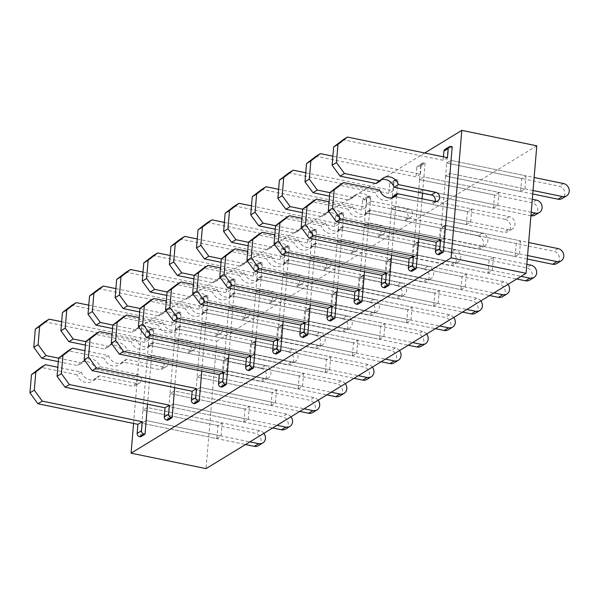 <?xml version="1.0" encoding="UTF-8"?>
<svg xmlns="http://www.w3.org/2000/svg" width="599" height="599" viewBox="0 0 599 599"><rect width="100%" height="100%" fill="white"/><g stroke="black" fill="none" stroke-linecap="round" stroke-linejoin="round"><path stroke-width="0.45" stroke-dasharray="3 2.25" d="M133.57 423.456L141.776 325.699L216.763 341.145L206.056 468.628M424.758 152.985L141.776 325.699M527.577 255.548L444.503 238.439L440.16 241.083L515.147 256.529L519.483 253.879L444.503 238.439L440.16 241.083L441.253 228.077L445.596 225.426L441.253 228.077L516.241 243.516L520.576 240.873L445.596 225.426L528.67 242.535M493.486 208.04L497.829 205.39L422.842 189.95L418.499 192.593L422.842 189.95L423.935 176.937L419.592 179.588L418.499 192.593L493.486 208.04L494.579 195.034L498.915 192.384L423.935 176.937L419.592 179.588L494.579 195.034M466.366 224.595L470.702 221.944L395.722 206.498L391.379 209.148L395.722 206.498L396.815 193.492L392.472 196.143L391.379 209.148L466.366 224.595L467.46 211.582L471.795 208.939L396.815 193.492L392.472 196.143L467.46 211.582M439.247 241.142L443.582 238.499L368.595 223.053L364.259 225.703L368.595 223.053L369.688 210.047L365.353 212.697L364.259 225.703L439.247 241.142L440.332 228.137L444.675 225.486L369.688 210.047L365.353 212.697L440.332 228.137M412.119 257.697L416.462 255.054L341.475 239.607L337.14 242.258L341.475 239.607L342.568 226.602L338.233 229.245L337.14 242.258L412.119 257.697L413.213 244.692L417.555 242.041L342.568 226.602L338.233 229.245L413.213 244.692M385 274.252L389.343 271.602L314.355 256.162L310.012 258.805L314.355 256.162L315.448 243.149L311.106 245.8L310.012 258.805L385 274.252L386.093 261.246L390.436 258.596L315.448 243.149L311.106 245.8L386.093 261.246M357.88 290.807L362.223 288.156L287.235 272.717L282.893 275.36L287.235 272.717L288.329 259.704L283.986 262.355L282.893 275.36L357.88 290.807L358.973 277.801L363.308 275.151L288.329 259.704L283.986 262.355L358.973 277.801M330.76 307.362L335.096 304.711L260.116 289.265L255.773 291.915L260.116 289.265L261.209 276.259L256.866 278.909L255.773 291.915L330.76 307.362L331.853 294.349L336.189 291.706L261.209 276.259L256.866 278.909L331.853 294.349M303.641 323.909L307.976 321.266L232.989 305.819L228.653 308.47L232.989 305.819L234.082 292.814L229.746 295.464L228.653 308.47L303.641 323.909L304.726 310.903L309.069 308.253L234.082 292.814L229.746 295.464L304.726 310.903M276.513 340.464L280.856 337.821L205.869 322.374L201.534 325.025L205.869 322.374L206.962 309.369L202.627 312.012L201.534 325.025L276.513 340.464L277.607 327.458L281.949 324.808L206.962 309.369L202.627 312.012L277.607 327.458M249.394 357.019L253.736 354.368L178.749 338.929L174.406 341.572L178.749 338.929L179.842 325.916L175.5 328.566L174.406 341.572L249.394 357.019L250.487 344.013L254.83 341.363L179.842 325.916L175.5 328.566L250.487 344.013M222.274 373.574L226.609 370.923L151.629 355.484L147.287 358.127L151.629 355.484L152.723 342.471L148.38 345.121L147.287 358.127L222.274 373.574L223.367 360.561L227.702 357.917L152.723 342.471L148.38 345.121L223.367 360.561M263.874 433.339A6.836 6.05 -121.4 0 0 259.734 430.681L147.257 407.515L142.921 410.165L141.828 423.171L216.816 438.618L217.901 425.604L222.244 422.954L147.257 407.515L142.921 410.165L217.901 425.604M216.816 438.618L221.151 435.967L146.163 420.52L141.828 423.171L245.538 444.533M291.002 416.784A6.836 6.05 -121.4 0 0 286.854 414.126L174.376 390.96L170.041 393.61L168.948 406.616L243.935 422.063L245.028 409.05L249.364 406.407L174.376 390.96L170.041 393.61L245.028 409.05M243.935 422.063L248.271 419.412L173.291 403.966L168.948 406.616L272.657 427.978M318.121 400.229A6.836 6.05 -121.4 0 0 313.981 397.571L201.504 374.405L197.161 377.056L196.068 390.061L271.055 405.508L272.148 392.502L276.483 389.852L201.504 374.405L197.161 377.056L272.148 392.502M271.055 405.508L275.39 402.857L200.41 387.418L196.068 390.061L299.777 411.423M345.241 383.674A6.836 6.05 -121.4 0 0 341.101 381.016L228.623 357.858L224.281 360.501L223.187 373.514L298.175 388.953L299.268 375.947L303.611 373.297L228.623 357.858L224.281 360.501L299.268 375.947M298.175 388.953L302.517 386.303L227.53 370.863L223.187 373.514L326.904 394.868M372.361 367.127A6.836 6.05 -121.4 0 0 368.22 364.469L255.743 341.303L251.408 343.946L250.315 356.959L325.294 372.398L326.388 359.393L330.73 356.742L255.743 341.303L251.408 343.946L326.388 359.393M325.294 372.398L329.637 369.755L254.65 354.308L250.315 356.959L354.024 378.321M399.481 350.572A6.836 6.05 -121.4 0 0 395.34 347.914L282.863 324.748L278.528 327.398L277.434 340.404L352.422 355.851L353.507 342.838L357.85 340.195L282.863 324.748L278.528 327.398L353.507 342.838M352.422 355.851L356.757 353.2L281.77 337.754L277.434 340.404L381.144 361.766M426.608 334.017A6.836 6.05 -121.4 0 0 422.467 331.359L309.983 308.193L305.647 310.844L304.554 323.849L379.541 339.296L380.635 326.283L384.97 323.64L309.983 308.193L305.647 310.844L380.635 326.283M379.541 339.296L383.877 336.645L308.897 321.199L304.554 323.849L408.263 345.211M453.728 317.463A6.836 6.05 -121.4 0 0 449.587 314.804L337.11 291.638L332.767 294.289L331.674 307.294L406.661 322.741L407.754 309.735L412.09 307.085L337.11 291.638L332.767 294.289L407.754 309.735M406.661 322.741L410.996 320.091L336.017 304.651L331.674 307.294L435.383 328.656M480.847 300.908A6.836 6.05 -121.4 0 0 476.707 298.25L364.229 275.091L359.887 277.734L358.794 290.747L433.781 306.186L434.874 293.181L439.217 290.53L364.229 275.091L359.887 277.734L434.874 293.181M433.781 306.186L438.124 303.536L363.136 288.097L358.794 290.747L462.51 312.101M507.967 284.36A6.836 6.05 -121.4 0 0 503.826 281.702L391.349 258.536L387.014 261.179L385.921 274.192L460.901 289.631L461.994 276.626L466.336 273.975L391.349 258.536L387.014 261.179L461.994 276.626M460.901 289.631L465.243 286.988L390.256 271.542L385.921 274.192L489.63 295.554M526.843 264.301L418.469 241.981L414.134 244.632L413.04 257.637L488.028 273.084L489.113 260.071L493.456 257.428L418.469 241.981L414.134 244.632L489.113 260.071M488.028 273.084L492.363 270.434L417.376 254.987L413.04 257.637L516.75 278.999M533.043 190.504L449.961 173.396L445.626 176.046L520.606 191.485L524.949 188.835L449.961 173.396L445.626 176.046L446.712 163.033L451.054 160.382L446.712 163.033L521.699 178.48L526.042 175.829L451.054 160.382L534.136 177.499M536.794 145.819L216.763 341.145M519.483 253.879L520.576 240.873M515.147 256.529L516.241 243.516M524.949 188.835L526.042 175.829M520.606 191.485L521.699 178.48M492.363 270.434L493.456 257.428M497.829 205.39L498.915 192.384M465.243 286.988L466.336 273.975M470.702 221.944L471.795 208.939M438.124 303.536L439.217 290.53M443.582 238.499L444.675 225.486M410.996 320.091L412.09 307.085M416.462 255.054L417.555 242.041M383.877 336.645L384.97 323.64M389.343 271.602L390.436 258.596M356.757 353.2L357.85 340.195M362.223 288.156L363.308 275.151M329.637 369.755L330.73 356.742M335.096 304.711L336.189 291.706M302.517 386.303L303.611 373.297M307.976 321.266L309.069 308.253M275.39 402.857L276.483 389.852M280.856 337.821L281.949 324.808M248.271 419.412L249.364 406.407M253.736 354.368L254.83 341.363M221.151 435.967L222.244 422.954M226.609 370.923L227.702 357.917M532.751 193.986L445.626 176.046L441.253 228.077L553.731 251.243A6.836 6.05 -121.4 0 1 559.249 256.754A6.836 6.05 -121.4 0 1 556.748 263.575M439.015 254.74L440.16 241.083L527.285 259.03M379.661 190.018L375.326 192.661L339.326 185.248M392.367 197.64A10.932 9.681 -121.4 0 1 390.398 199.295A10.932 9.681 -121.4 0 1 375.326 192.661M435.106 201.429A4.785 4.238 -121.4 0 1 433.429 203.57A4.785 4.238 -121.4 0 1 430.554 204.042L393.303 196.367M376.09 183.556A10.932 9.681 -121.4 0 1 379.002 180.628A10.932 9.681 -121.4 0 1 381.368 179.633M447.468 157.664L443.133 160.307L343.152 139.717M443.425 156.826L443.133 160.307M444.967 149.383A2.733 2.418 -121.4 0 1 446.614 149.121L447.865 149.376L446.712 163.033L559.189 186.199A6.836 6.05 -121.4 0 1 564.707 191.71A6.836 6.05 -121.4 0 1 562.206 198.539M452.2 146.725L447.865 149.376M531.216 212.271L422.842 189.95L422.572 193.133M422.1 198.756L418.753 238.657M530.924 215.752L418.499 192.593L414.134 244.632L526.611 267.798A6.836 6.05 -121.4 0 1 532.129 273.309A6.836 6.05 -121.4 0 1 529.621 280.13M411.895 271.295L413.04 257.637L417.376 254.987L521.093 276.349M329.809 192.623L353.305 197.46A10.932 9.681 -121.4 0 1 356.218 194.533A10.932 9.681 -121.4 0 1 371.29 201.167L408.54 208.834A4.785 4.238 -121.4 0 1 412.404 212.697A4.785 4.238 -121.4 0 1 410.652 217.474A4.785 4.238 -121.4 0 1 407.777 217.946L370.526 210.271A10.932 9.681 -121.4 0 1 367.614 213.199A10.932 9.681 -121.4 0 1 352.541 206.565L329.046 201.728M352.541 206.565L348.206 209.216L312.206 201.803M370.526 210.271L366.184 212.922A10.932 9.681 -121.4 0 1 363.271 215.85A10.932 9.681 -121.4 0 1 348.206 209.216M371.29 201.167L366.947 203.817L404.198 211.484A4.785 4.238 -121.4 0 1 408.061 215.348A4.785 4.238 -121.4 0 1 406.309 220.125A4.785 4.238 -121.4 0 1 403.434 220.589L366.184 212.922M353.305 197.46L348.97 200.111A10.932 9.681 -121.4 0 1 351.883 197.183A10.932 9.681 -121.4 0 1 366.947 203.817M329.517 196.105L348.97 200.111M421.112 165.107L416.769 167.757A2.733 2.418 -121.4 0 1 419.495 165.668L420.738 165.93L425.08 163.28L423.83 163.025A2.733 2.418 -121.4 0 0 421.112 165.107L420.348 174.212L332.864 156.197M420.348 174.212L416.006 176.862L316.025 156.272M416.769 167.757L416.006 176.862M425.08 163.28L423.935 176.937L532.309 199.257M420.738 165.93L419.592 179.588L532.069 202.754A6.836 6.05 -121.4 0 1 537.588 208.265A6.836 6.05 -121.4 0 1 535.087 215.093M305.745 172.752L393.229 190.767L393.992 181.662A2.733 2.418 -121.4 0 1 396.71 179.573L397.961 179.835L396.815 193.492L509.292 216.658A6.836 6.05 -121.4 0 1 514.811 222.169A6.836 6.05 -121.4 0 1 512.302 228.998A6.836 6.05 -121.4 0 1 508.199 229.664L395.722 206.498L391.626 255.211M509.292 216.658L504.95 219.309A6.836 6.05 -121.4 0 1 510.468 224.82A6.836 6.05 -121.4 0 1 507.967 231.641A6.836 6.05 -121.4 0 1 503.856 232.315L391.379 209.148L387.014 261.179L499.491 284.345A6.836 6.05 -121.4 0 1 505.009 289.864A6.836 6.05 -121.4 0 1 502.501 296.685M384.768 287.849L385.921 274.192L390.256 271.542L493.965 292.904M302.69 209.178L326.185 214.015A10.932 9.681 -121.4 0 1 329.098 211.088A10.932 9.681 -121.4 0 1 344.17 217.722L381.421 225.389A4.785 4.238 -121.4 0 1 385.284 229.252A4.785 4.238 -121.4 0 1 383.532 234.029A4.785 4.238 -121.4 0 1 380.657 234.494L343.407 226.826A10.932 9.681 -121.4 0 1 340.494 229.754A10.932 9.681 -121.4 0 1 325.422 223.12L301.918 218.283M325.422 223.12L321.079 225.771L285.087 218.358M343.407 226.826L339.064 229.477A10.932 9.681 -121.4 0 1 336.151 232.405A10.932 9.681 -121.4 0 1 321.079 225.771M344.17 217.722L339.828 220.365L377.078 228.039A4.785 4.238 -121.4 0 1 380.942 231.895A4.785 4.238 -121.4 0 1 379.189 236.672A4.785 4.238 -121.4 0 1 376.314 237.144L339.064 229.477M326.185 214.015L321.85 216.666A10.932 9.681 -121.4 0 1 324.755 213.738A10.932 9.681 -121.4 0 1 339.828 220.365M302.39 212.66L321.85 216.666M393.229 190.767L388.886 193.417L288.905 172.826M393.992 181.662L389.649 184.312L388.886 193.417M389.649 184.312A2.733 2.418 -121.4 0 1 392.367 182.223L393.618 182.485L392.472 196.143L504.95 219.309M397.961 179.835L393.618 182.485M278.625 189.306L366.101 207.321L366.873 198.217A2.733 2.418 -121.4 0 1 369.59 196.128L370.841 196.39L369.688 210.047L482.165 233.213A6.836 6.05 -121.4 0 1 487.683 238.724A6.836 6.05 -121.4 0 1 485.183 245.545A6.836 6.05 -121.4 0 1 481.072 246.219L368.595 223.053L364.506 271.766M482.165 233.213L477.83 235.856A6.836 6.05 -121.4 0 1 483.348 241.375A6.836 6.05 -121.4 0 1 480.84 248.196A6.836 6.05 -121.4 0 1 476.737 248.87L364.259 225.703L359.887 277.734L472.364 300.9A6.836 6.05 -121.4 0 1 477.882 306.411A6.836 6.05 -121.4 0 1 475.381 313.24M357.648 304.404L358.794 290.747L363.136 288.097L466.846 309.458M275.562 225.726L299.066 230.57A10.932 9.681 -121.4 0 1 301.978 227.642A10.932 9.681 -121.4 0 1 317.051 234.269L354.301 241.944A4.785 4.238 -121.4 0 1 358.165 245.8A4.785 4.238 -121.4 0 1 356.405 250.584A4.785 4.238 -121.4 0 1 353.53 251.048L316.279 243.381A10.932 9.681 -121.4 0 1 313.374 246.309A10.932 9.681 -121.4 0 1 298.302 239.675L274.799 234.83M298.302 239.675L293.959 242.325L257.959 234.905M316.279 243.381L311.944 246.024A10.932 9.681 -121.4 0 1 309.032 248.952A10.932 9.681 -121.4 0 1 293.959 242.325M317.051 234.269L312.708 236.919L349.958 244.594A4.785 4.238 -121.4 0 1 353.822 248.45A4.785 4.238 -121.4 0 1 352.07 253.227A4.785 4.238 -121.4 0 1 349.195 253.699L311.944 246.024M299.066 230.57L294.723 233.221A10.932 9.681 -121.4 0 1 297.636 230.286A10.932 9.681 -121.4 0 1 312.708 236.919M275.27 229.207L294.723 233.221M366.101 207.321L361.766 209.972L261.785 189.381M366.873 198.217L362.53 200.867L361.766 209.972M362.53 200.867A2.733 2.418 -121.4 0 1 365.248 198.778L366.498 199.033L365.353 212.697L477.83 235.856M370.841 196.39L366.498 199.033M251.505 205.861L338.982 223.876L339.745 214.771A2.733 2.418 -121.4 0 1 342.471 212.682L343.714 212.937L342.568 226.602L455.045 249.761A6.836 6.05 -121.4 0 1 460.564 255.279A6.836 6.05 -121.4 0 1 458.063 262.1A6.836 6.05 -121.4 0 1 453.952 262.774L341.475 239.607L337.387 288.321M455.045 249.761L450.71 252.411A6.836 6.05 -121.4 0 1 456.228 257.929A6.836 6.05 -121.4 0 1 453.72 264.751A6.836 6.05 -121.4 0 1 449.617 265.424L337.14 242.258L332.767 294.289L445.244 317.455A6.836 6.05 -121.4 0 1 450.762 322.966A6.836 6.05 -121.4 0 1 448.262 329.794M330.528 320.959L331.674 307.294L336.017 304.651L439.726 326.006M248.443 242.281L271.946 247.125A10.932 9.681 -121.4 0 1 274.859 244.197A10.932 9.681 -121.4 0 1 289.923 250.824L327.174 258.498A4.785 4.238 -121.4 0 1 331.037 262.355A4.785 4.238 -121.4 0 1 329.285 267.132A4.785 4.238 -121.4 0 1 326.41 267.603L289.16 259.929A10.932 9.681 -121.4 0 1 286.247 262.856A10.932 9.681 -121.4 0 1 271.182 256.23L247.679 251.385M271.182 256.23L266.84 258.873L230.84 251.46M289.16 259.929L284.825 262.579A10.932 9.681 -121.4 0 1 281.912 265.507A10.932 9.681 -121.4 0 1 266.84 258.873M289.923 250.824L285.588 253.474L322.839 261.149A4.785 4.238 -121.4 0 1 326.702 265.005A4.785 4.238 -121.4 0 1 324.95 269.782A4.785 4.238 -121.4 0 1 322.075 270.254L284.825 262.579M271.946 247.125L267.603 249.768A10.932 9.681 -121.4 0 1 270.516 246.84A10.932 9.681 -121.4 0 1 285.588 253.474M248.151 245.762L267.603 249.768M338.982 223.876L334.646 226.527L234.666 205.936M339.745 214.771L335.41 217.415L334.646 226.527M335.41 217.415A2.733 2.418 -121.4 0 1 338.128 215.333L339.378 215.588L338.233 229.245L450.71 252.411M343.714 212.937L339.378 215.588M224.378 222.409L311.862 240.431L312.626 231.326A2.733 2.418 -121.4 0 1 315.344 229.237L316.594 229.492L315.448 243.149L427.926 266.315A6.836 6.05 -121.4 0 1 433.444 271.834A6.836 6.05 -121.4 0 1 430.936 278.655A6.836 6.05 -121.4 0 1 426.832 279.329L314.355 256.162L310.267 304.876M427.926 266.315L423.583 268.966A6.836 6.05 -121.4 0 1 429.101 274.477A6.836 6.05 -121.4 0 1 426.6 281.305A6.836 6.05 -121.4 0 1 422.497 281.972L310.012 258.805L305.647 310.844L418.124 334.01A6.836 6.05 -121.4 0 1 423.643 339.521A6.836 6.05 -121.4 0 1 421.142 346.342M303.408 337.507L304.554 323.849L308.897 321.199L412.606 342.561M221.323 258.835L244.826 263.672A10.932 9.681 -121.4 0 1 247.731 260.745A10.932 9.681 -121.4 0 1 262.804 267.379L300.054 275.053A4.785 4.238 -121.4 0 1 303.918 278.909A4.785 4.238 -121.4 0 1 302.166 283.686A4.785 4.238 -121.4 0 1 299.29 284.158L262.04 276.483A10.932 9.681 -121.4 0 1 259.127 279.411A10.932 9.681 -121.4 0 1 244.055 272.785L220.559 267.94M244.055 272.785L239.72 275.428L203.72 268.015M262.04 276.483L257.697 279.134A10.932 9.681 -121.4 0 1 254.792 282.062A10.932 9.681 -121.4 0 1 239.72 275.428M262.804 267.379L258.469 270.029L295.719 277.696A4.785 4.238 -121.4 0 1 299.582 281.56A4.785 4.238 -121.4 0 1 297.823 286.337A4.785 4.238 -121.4 0 1 294.948 286.809L257.697 279.134M244.826 263.672L240.484 266.323A10.932 9.681 -121.4 0 1 243.396 263.395A10.932 9.681 -121.4 0 1 258.469 270.029M221.031 262.317L240.484 266.323M311.862 240.431L307.527 243.074L207.546 222.484M312.626 231.326L308.29 233.969L307.527 243.074M308.29 233.969A2.733 2.418 -121.4 0 1 311.008 231.888L312.259 232.142L311.106 245.8L423.583 268.966M316.594 229.492L312.259 232.142M197.258 238.964L284.742 256.978L285.506 247.874A2.733 2.418 -121.4 0 1 288.224 245.792L289.474 246.047L288.329 259.704L400.806 282.87A6.836 6.05 -121.4 0 1 406.324 288.381A6.836 6.05 -121.4 0 1 403.816 295.21A6.836 6.05 -121.4 0 1 399.713 295.876L287.235 272.717L283.147 321.423M400.806 282.87L396.463 285.521A6.836 6.05 -121.4 0 1 401.981 291.032A6.836 6.05 -121.4 0 1 399.481 297.86A6.836 6.05 -121.4 0 1 395.37 298.527L282.893 275.36L278.528 327.398L391.005 350.565A6.836 6.05 -121.4 0 1 396.523 356.076A6.836 6.05 -121.4 0 1 394.015 362.897M276.289 354.061L277.434 340.404L281.77 337.754L385.486 359.115M194.203 275.39L217.699 280.227A10.932 9.681 -121.4 0 1 220.612 277.3A10.932 9.681 -121.4 0 1 235.684 283.933L272.934 291.601A4.785 4.238 -121.4 0 1 276.798 295.464A4.785 4.238 -121.4 0 1 275.046 300.241A4.785 4.238 -121.4 0 1 272.171 300.713L234.92 293.038A10.932 9.681 -121.4 0 1 232.008 295.966A10.932 9.681 -121.4 0 1 216.935 289.332L193.44 284.495M216.935 289.332L212.6 291.983L176.6 284.57M234.92 293.038L230.578 295.689A10.932 9.681 -121.4 0 1 227.665 298.616A10.932 9.681 -121.4 0 1 212.6 291.983M235.684 283.933L231.341 286.584L268.592 294.251A4.785 4.238 -121.4 0 1 272.455 298.115A4.785 4.238 -121.4 0 1 270.703 302.892A4.785 4.238 -121.4 0 1 267.828 303.356L230.578 295.689M217.699 280.227L213.364 282.878A10.932 9.681 -121.4 0 1 216.276 279.95A10.932 9.681 -121.4 0 1 231.341 286.584M193.911 278.872L213.364 282.878M284.742 256.978L280.399 259.629L180.419 239.038M285.506 247.874L281.163 250.524L280.399 259.629M281.163 250.524A2.733 2.418 -121.4 0 1 283.889 248.435L285.131 248.697L283.986 262.355L396.463 285.521M289.474 246.047L285.131 248.697M170.138 255.518L257.622 273.533L258.386 264.429A2.733 2.418 -121.4 0 1 261.104 262.34L262.355 262.602L261.209 276.259L373.686 299.425A6.836 6.05 -121.4 0 1 379.204 304.936A6.836 6.05 -121.4 0 1 376.696 311.765A6.836 6.05 -121.4 0 1 372.593 312.431L260.116 289.265L256.02 337.978M373.686 299.425L369.343 302.076A6.836 6.05 -121.4 0 1 374.862 307.587A6.836 6.05 -121.4 0 1 372.361 314.408A6.836 6.05 -121.4 0 1 368.25 315.081L255.773 291.915L251.408 343.946L363.885 367.112A6.836 6.05 -121.4 0 1 369.403 372.63A6.836 6.05 -121.4 0 1 366.895 379.452M249.162 370.616L250.315 356.959L254.65 354.308L358.359 375.67M167.076 291.945L190.579 296.782A10.932 9.681 -121.4 0 1 193.492 293.854A10.932 9.681 -121.4 0 1 208.564 300.488L245.815 308.156A4.785 4.238 -121.4 0 1 249.678 312.019A4.785 4.238 -121.4 0 1 247.926 316.796A4.785 4.238 -121.4 0 1 245.051 317.26L207.801 309.593A10.932 9.681 -121.4 0 1 204.888 312.521A10.932 9.681 -121.4 0 1 189.816 305.887L166.312 301.05M189.816 305.887L185.473 308.537L149.48 301.125M207.801 309.593L203.458 312.244A10.932 9.681 -121.4 0 1 200.545 315.171A10.932 9.681 -121.4 0 1 185.473 308.537M208.564 300.488L204.222 303.131L241.472 310.806A4.785 4.238 -121.4 0 1 245.335 314.662A4.785 4.238 -121.4 0 1 243.583 319.439A4.785 4.238 -121.4 0 1 240.708 319.911L203.458 312.244M190.579 296.782L186.244 299.433A10.932 9.681 -121.4 0 1 189.149 296.505A10.932 9.681 -121.4 0 1 204.222 303.131M166.784 295.427L186.244 299.433M257.622 273.533L253.28 276.184L153.299 255.593M258.386 264.429L254.043 267.079L253.28 276.184M254.043 267.079A2.733 2.418 -121.4 0 1 256.761 264.99L258.012 265.252L256.866 278.909L369.343 302.076M262.355 262.602L258.012 265.252M143.019 272.073L230.495 290.088L231.266 280.983A2.733 2.418 -121.4 0 1 233.984 278.894L235.227 279.156L234.082 292.814L346.559 315.98A6.836 6.05 -121.4 0 1 352.077 321.491A6.836 6.05 -121.4 0 1 349.576 328.312A6.836 6.05 -121.4 0 1 345.466 328.986L232.989 305.819L228.9 354.533M346.559 315.98L342.224 318.623A6.836 6.05 -121.4 0 1 347.742 324.141A6.836 6.05 -121.4 0 1 345.234 330.962A6.836 6.05 -121.4 0 1 341.131 331.636L228.653 308.47L224.281 360.501L336.758 383.667A6.836 6.05 -121.4 0 1 342.276 389.178A6.836 6.05 -121.4 0 1 339.775 396.006M222.042 387.171L223.187 373.514L227.53 370.863L331.24 392.225M139.956 308.492L163.46 313.337A10.932 9.681 -121.4 0 1 166.372 310.409A10.932 9.681 -121.4 0 1 181.445 317.036L218.695 324.71A4.785 4.238 -121.4 0 1 222.551 328.566A4.785 4.238 -121.4 0 1 220.799 333.351A4.785 4.238 -121.4 0 1 217.924 333.815L180.673 326.148A10.932 9.681 -121.4 0 1 177.768 329.076A10.932 9.681 -121.4 0 1 162.696 322.442L139.193 317.597M162.696 322.442L158.353 325.092L122.353 317.672M180.673 326.148L176.338 328.791A10.932 9.681 -121.4 0 1 173.425 331.719A10.932 9.681 -121.4 0 1 158.353 325.092M181.445 317.036L177.102 319.686L214.352 327.361A4.785 4.238 -121.4 0 1 218.216 331.217A4.785 4.238 -121.4 0 1 216.464 335.994A4.785 4.238 -121.4 0 1 213.588 336.466L176.338 328.791M163.46 313.337L159.117 315.98A10.932 9.681 -121.4 0 1 162.03 313.052A10.932 9.681 -121.4 0 1 177.102 319.686M139.664 311.974L159.117 315.98M230.495 290.088L226.16 292.739L126.179 272.148M231.266 280.983L226.924 283.634L226.16 292.739M226.924 283.634A2.733 2.418 -121.4 0 1 229.642 281.545L230.892 281.8L229.746 295.464L342.224 318.623M235.227 279.156L230.892 281.8M115.899 288.628L203.375 306.643L204.139 297.538A2.733 2.418 -121.4 0 1 206.865 295.449L208.108 295.704L206.962 309.369L319.439 332.527A6.836 6.05 -121.4 0 1 324.958 338.046A6.836 6.05 -121.4 0 1 322.457 344.867A6.836 6.05 -121.4 0 1 318.346 345.541L205.869 322.374L201.781 371.088M319.439 332.527L315.104 335.178A6.836 6.05 -121.4 0 1 320.622 340.689A6.836 6.05 -121.4 0 1 318.114 347.517A6.836 6.05 -121.4 0 1 314.011 348.191L201.534 325.025L197.161 377.056L309.638 400.222A6.836 6.05 -121.4 0 1 315.156 405.733A6.836 6.05 -121.4 0 1 312.656 412.561M194.922 403.726L196.068 390.061L200.41 387.418L304.12 408.773M112.837 325.047L136.34 329.892A10.932 9.681 -121.4 0 1 139.253 326.964A10.932 9.681 -121.4 0 1 154.317 333.591L191.568 341.265A4.785 4.238 -121.4 0 1 195.431 345.121A4.785 4.238 -121.4 0 1 193.679 349.898A4.785 4.238 -121.4 0 1 190.804 350.37L153.554 342.695A10.932 9.681 -121.4 0 1 150.641 345.623A10.932 9.681 -121.4 0 1 135.576 338.997L112.073 334.152M135.576 338.997L131.233 341.64L95.234 334.227M153.554 342.695L149.218 345.346A10.932 9.681 -121.4 0 1 146.306 348.274A10.932 9.681 -121.4 0 1 131.233 341.64M154.317 333.591L149.982 336.241L187.232 343.916A4.785 4.238 -121.4 0 1 191.096 347.772A4.785 4.238 -121.4 0 1 189.344 352.549A4.785 4.238 -121.4 0 1 186.469 353.021L149.218 345.346M136.34 329.892L131.997 332.535A10.932 9.681 -121.4 0 1 134.91 329.607A10.932 9.681 -121.4 0 1 149.982 336.241M112.545 328.529L131.997 332.535M203.375 306.643L199.04 309.294L99.06 288.696M204.139 297.538L199.804 300.181L199.04 309.294M199.804 300.181A2.733 2.418 -121.4 0 1 202.522 298.1L203.772 298.354L202.627 312.012L315.104 335.178M208.108 295.704L203.772 298.354M88.772 305.176L176.256 323.198L177.019 314.093A2.733 2.418 -121.4 0 1 179.737 312.004L180.988 312.259L179.842 325.916L292.319 349.082A6.836 6.05 -121.4 0 1 297.838 354.601A6.836 6.05 -121.4 0 1 295.329 361.422A6.836 6.05 -121.4 0 1 291.226 362.096L178.749 338.929L174.661 387.643M292.319 349.082L287.977 351.733A6.836 6.05 -121.4 0 1 293.495 357.244A6.836 6.05 -121.4 0 1 290.994 364.072A6.836 6.05 -121.4 0 1 286.884 364.739L174.406 341.572L170.041 393.61L282.518 416.777A6.836 6.05 -121.4 0 1 288.037 422.288A6.836 6.05 -121.4 0 1 285.528 429.109M167.802 420.273L168.948 406.616L173.291 403.966L277 425.327M85.717 341.602L109.22 346.439A10.932 9.681 -121.4 0 1 112.125 343.512A10.932 9.681 -121.4 0 1 127.198 350.145L164.448 357.82A4.785 4.238 -121.4 0 1 168.312 361.676A4.785 4.238 -121.4 0 1 166.559 366.453A4.785 4.238 -121.4 0 1 163.684 366.925L126.434 359.25A10.932 9.681 -121.4 0 1 123.521 362.178A10.932 9.681 -121.4 0 1 108.449 355.544L84.953 350.707M108.449 355.544L104.114 358.195L68.114 350.782M126.434 359.25L122.091 361.901A10.932 9.681 -121.4 0 1 119.186 364.828A10.932 9.681 -121.4 0 1 104.114 358.195M127.198 350.145L122.862 352.796L160.113 360.463A4.785 4.238 -121.4 0 1 163.976 364.327A4.785 4.238 -121.4 0 1 162.217 369.104A4.785 4.238 -121.4 0 1 159.341 369.576L122.091 361.901M109.22 346.439L104.877 349.09A10.932 9.681 -121.4 0 1 107.79 346.162A10.932 9.681 -121.4 0 1 122.862 352.796M85.425 345.084L104.877 349.09M176.256 323.198L171.913 325.841L71.94 305.25M177.019 314.093L172.684 316.736L171.913 325.841M172.684 316.736A2.733 2.418 -121.4 0 1 175.402 314.655L176.653 314.909L175.5 328.566L287.977 351.733M180.988 312.259L176.653 314.909M61.652 321.73L149.136 339.745L149.9 330.641A2.733 2.418 -121.4 0 1 152.618 328.559L153.868 328.814L152.723 342.471L265.2 365.637A6.836 6.05 -121.4 0 1 270.718 371.148A6.836 6.05 -121.4 0 1 268.21 377.976A6.836 6.05 -121.4 0 1 264.107 378.643L151.629 355.484L147.534 404.19M265.2 365.637L260.857 368.288A6.836 6.05 -121.4 0 1 266.375 373.798A6.836 6.05 -121.4 0 1 263.874 380.62A6.836 6.05 -121.4 0 1 259.764 381.293L147.287 358.127L142.921 410.165L255.399 433.324A6.836 6.05 -121.4 0 1 260.917 438.842A6.836 6.05 -121.4 0 1 258.409 445.663M140.683 436.828L141.828 423.171L146.163 420.52L249.88 441.882M58.597 358.157L82.093 362.994A10.932 9.681 -121.4 0 1 85.006 360.066A10.932 9.681 -121.4 0 1 100.078 366.7L137.328 374.368A4.785 4.238 -121.4 0 1 141.192 378.231A4.785 4.238 -121.4 0 1 139.44 383.008A4.785 4.238 -121.4 0 1 136.565 383.48L99.314 375.805A10.932 9.681 -121.4 0 1 96.402 378.733A10.932 9.681 -121.4 0 1 81.329 372.099L57.833 367.262M81.329 372.099L76.994 374.749L40.994 367.337M99.314 375.805L94.971 378.456A10.932 9.681 -121.4 0 1 92.059 381.383A10.932 9.681 -121.4 0 1 76.994 374.749M100.078 366.7L95.735 369.343L132.985 377.018A4.785 4.238 -121.4 0 1 136.849 380.882A4.785 4.238 -121.4 0 1 135.097 385.659A4.785 4.238 -121.4 0 1 132.222 386.123L94.971 378.456M82.093 362.994L77.758 365.645A10.932 9.681 -121.4 0 1 80.67 362.717A10.932 9.681 -121.4 0 1 95.735 369.343M58.305 361.639L77.758 365.645M149.136 339.745L144.793 342.396L44.813 321.805M149.9 330.641L145.557 333.291L144.793 342.396M145.557 333.291A2.733 2.418 -121.4 0 1 148.282 331.202L149.525 331.464L148.38 345.121L260.857 368.288M153.868 328.814L149.525 331.464M558.073 248.592L553.731 251.243M434.896 201.391L430.554 204.042M450.95 146.47L446.614 149.121M563.532 183.549L559.189 186.199M530.946 265.147L526.611 267.798M407.777 217.946L403.434 220.589M408.54 208.834L404.198 211.484M423.83 163.025L419.495 165.668M536.412 200.103L532.069 202.754M503.826 281.702L499.491 284.345M380.657 234.494L376.314 237.144M381.421 225.389L377.078 228.039M396.71 179.573L392.367 182.223M508.199 229.664L503.856 232.315M476.707 298.25L472.364 300.9M353.53 251.048L349.195 253.699M354.301 241.944L349.958 244.594M369.59 196.128L365.248 198.778M481.072 246.219L476.737 248.87M449.587 314.804L445.244 317.455M326.41 267.603L322.075 270.254M327.174 258.498L322.839 261.149M342.471 212.682L338.128 215.333M453.952 262.774L449.617 265.424M422.467 331.359L418.124 334.01M299.29 284.158L294.948 286.809M300.054 275.053L295.719 277.696M315.344 229.237L311.008 231.888M426.832 279.329L422.497 281.972M395.34 347.914L391.005 350.565M272.171 300.713L267.828 303.356M272.934 291.601L268.592 294.251M288.224 245.792L283.889 248.435M399.713 295.876L395.37 298.527M368.22 364.469L363.885 367.112M245.051 317.26L240.708 319.911M245.815 308.156L241.472 310.806M261.104 262.34L256.761 264.99M372.593 312.431L368.25 315.081M341.101 381.016L336.758 383.667M217.924 333.815L213.588 336.466M218.695 324.71L214.352 327.361M233.984 278.894L229.642 281.545M345.466 328.986L341.131 331.636M313.981 397.571L309.638 400.222M190.804 350.37L186.469 353.021M191.568 341.265L187.232 343.916M206.865 295.449L202.522 298.1M318.346 345.541L314.011 348.191M286.854 414.126L282.518 416.777M163.684 366.925L159.341 369.576M164.448 357.82L160.113 360.463M179.737 312.004L175.402 314.655M291.226 362.096L286.884 364.739M259.734 430.681L255.399 433.324M136.565 383.48L132.222 386.123M137.328 374.368L132.985 377.018M152.618 328.559L148.282 331.202M264.107 378.643L259.764 381.293M394.734 196.644L390.398 199.295M437.772 200.92L433.429 203.57M383.338 177.978L379.002 180.628M367.614 213.199L363.271 215.85M410.652 217.474L406.309 220.125M356.218 194.533L351.883 197.183M422.19 163.295L417.847 165.938M340.494 229.754L336.151 232.405M383.532 234.029L379.189 236.672M329.098 211.088L324.755 213.738M395.063 179.842L390.728 182.493M512.302 228.998L507.967 231.641M313.374 246.309L309.032 248.952M356.405 250.584L352.07 253.227M301.978 227.642L297.636 230.286M367.943 196.397L363.608 199.048M485.183 245.545L480.84 248.196M286.247 262.856L281.912 265.507M329.285 267.132L324.95 269.782M274.859 244.197L270.516 246.84M340.824 212.952L336.488 215.603M458.063 262.1L453.72 264.751M259.127 279.411L254.792 282.062M302.166 283.686L297.823 286.337M247.731 260.745L243.396 263.395M313.704 229.507L309.361 232.15M430.936 278.655L426.6 281.305M232.008 295.966L227.665 298.616M275.046 300.241L270.703 302.892M220.612 277.3L216.276 279.95M286.584 246.062L282.241 248.705M403.816 295.21L399.481 297.86M204.888 312.521L200.545 315.171M247.926 316.796L243.583 319.439M193.492 293.854L189.149 296.505M259.457 262.609L255.122 265.26M376.696 311.765L372.361 314.408M177.768 329.076L173.425 331.719M220.799 333.351L216.464 335.994M166.372 310.409L162.03 313.052M232.337 279.164L228.002 281.815M349.576 328.312L345.234 330.962M150.641 345.623L146.306 348.274M193.679 349.898L189.344 352.549M139.253 326.964L134.91 329.607M205.217 295.719L200.875 298.369M322.457 344.867L318.114 347.517M123.521 362.178L119.186 364.828M166.559 366.453L162.217 369.104M112.125 343.512L107.79 346.162M178.098 312.274L173.755 314.917M295.329 361.422L290.994 364.072M96.402 378.733L92.059 381.383M139.44 383.008L135.097 385.659M85.006 360.066L80.67 362.717M150.978 328.821L146.635 331.472M268.21 377.976L263.874 380.62"/><path stroke-width="0.9" d="M451.107 257.855L461.807 130.372L536.794 145.819L526.087 273.301L451.107 257.855L131.076 453.181L133.57 423.456M461.807 130.372L424.758 152.985M449.31 146.74A2.733 2.418 -121.4 0 0 448.232 148.559L447.468 157.664L347.487 137.074L337.978 144.374L336.443 162.584L344.432 173.493L380.432 180.905A10.932 9.681 -121.4 0 1 383.338 177.978A10.932 9.681 -121.4 0 1 398.41 184.612L435.66 192.286A4.785 4.238 -121.4 0 1 439.524 196.143A4.785 4.238 -121.4 0 1 437.772 200.92A4.785 4.238 -121.4 0 1 434.896 201.391L397.646 193.717A10.932 9.681 -121.4 0 1 394.734 196.644A10.932 9.681 -121.4 0 1 379.661 190.018L343.669 182.598L334.152 189.905L332.625 208.115L340.606 219.024L440.587 239.615L439.823 248.72A2.733 2.418 -121.4 0 0 442.107 251.835L443.35 252.097L445.596 225.426L452.2 146.725L450.95 146.47A2.733 2.418 -121.4 0 0 449.31 146.74L444.967 149.383A2.733 2.418 -121.4 0 0 443.896 151.203L443.425 156.826M57.833 367.262L45.329 364.686L35.82 371.994L34.293 390.204L42.274 401.113L142.255 421.703L141.491 430.808A2.733 2.418 -121.4 0 0 143.767 433.923L145.018 434.178L147.534 404.19M84.953 350.707L72.457 348.131L62.94 355.439L61.412 373.649L69.394 384.558L169.375 405.149L168.611 414.253A2.733 2.418 -121.4 0 0 170.887 417.368L172.138 417.63L174.661 387.643M112.073 334.152L99.576 331.576L90.06 338.884L88.532 357.094L96.514 368.003L196.494 388.594L195.731 397.699A2.733 2.418 -121.4 0 0 198.014 400.821L199.265 401.075L201.781 371.088M139.193 317.597L126.696 315.029L117.179 322.329L115.652 340.539L123.634 351.448L223.614 372.039L222.85 381.144A2.733 2.418 -121.4 0 0 225.134 384.266L226.385 384.521L228.9 354.533M166.312 301.05L153.816 298.474L144.307 305.775L142.772 323.992L150.761 334.893L250.741 355.492L249.97 364.596A2.733 2.418 -121.4 0 0 252.254 367.711L253.504 367.966L256.02 337.978M193.44 284.495L180.935 281.919L171.426 289.227L169.899 307.437L177.881 318.346L277.861 338.937L277.097 348.041A2.733 2.418 -121.4 0 0 279.374 351.156L280.624 351.418L283.147 321.423M220.559 267.94L208.063 265.364L198.546 272.672L197.019 290.882L205 301.791L304.981 322.382L304.217 331.487A2.733 2.418 -121.4 0 0 306.493 334.601L307.744 334.863L310.267 304.876M247.679 251.385L235.182 248.817L225.666 256.117L224.138 274.327L232.12 285.236L332.101 305.827L331.337 314.932A2.733 2.418 -121.4 0 0 333.621 318.054L334.871 318.309L337.387 288.321M274.799 234.83L262.302 232.262L252.785 239.563L251.258 257.772L259.24 268.681L359.22 289.272L358.457 298.377A2.733 2.418 -121.4 0 0 360.74 301.499L361.991 301.754L364.506 271.766M301.918 218.283L289.422 215.707L279.913 223.008L278.378 241.225L286.367 252.127L386.348 272.725L385.576 281.829A2.733 2.418 -121.4 0 0 387.86 284.944L389.11 285.199L391.626 255.211M329.046 201.728L316.542 199.153L307.032 206.46L305.505 224.67L313.487 235.579L413.467 256.17L412.704 265.275A2.733 2.418 -121.4 0 0 414.98 268.389L416.23 268.651L418.753 238.657M526.087 273.301L206.056 468.628L131.076 453.181M527.577 255.548L556.98 261.598A6.836 6.05 -121.4 0 0 561.083 260.932A6.836 6.05 -121.4 0 0 563.592 254.103A6.836 6.05 -121.4 0 0 558.073 248.592L528.67 242.535M561.083 260.932L556.748 263.575A6.836 6.05 -121.4 0 1 552.637 264.249L527.285 259.03M443.35 252.097L439.015 254.74L437.764 254.485A2.733 2.418 -121.4 0 1 435.48 251.37L436.244 242.266L440.587 239.615M340.606 219.024L336.271 221.675L436.244 242.266M332.625 208.115L328.282 210.766L336.271 221.675M334.152 189.905L329.817 192.556L328.282 210.766M343.669 182.598L339.326 185.248L329.817 192.556M397.646 193.717L393.303 196.367A10.932 9.681 -121.4 0 1 392.367 197.64M398.41 184.612L394.075 187.262L431.325 194.93A4.785 4.238 -121.4 0 1 435.106 201.429M381.368 179.633A10.932 9.681 -121.4 0 1 394.075 187.262M380.432 180.905L376.09 183.556L340.09 176.143L344.432 173.493M336.443 162.584L332.108 165.234L340.09 176.143M337.978 144.374L333.636 147.025L332.108 165.234M347.487 137.074L343.152 139.717L333.636 147.025M533.043 190.504L562.439 196.562A6.836 6.05 -121.4 0 0 566.549 195.888A6.836 6.05 -121.4 0 0 569.05 189.067A6.836 6.05 -121.4 0 0 563.532 183.549L534.136 177.499M566.549 195.888L562.206 198.539A6.836 6.05 -121.4 0 1 558.103 199.205L532.751 193.986M422.572 193.133L422.1 198.756M521.093 276.349L529.853 278.153A6.836 6.05 -121.4 0 0 533.964 277.487A6.836 6.05 -121.4 0 0 536.464 270.658A6.836 6.05 -121.4 0 0 530.946 265.147L526.843 264.301M533.964 277.487L529.621 280.13A6.836 6.05 -121.4 0 1 525.518 280.804L516.75 278.999M416.23 268.651L411.895 271.295L410.644 271.04A2.733 2.418 -121.4 0 1 408.361 267.925L409.124 258.82L413.467 256.17M313.487 235.579L309.144 238.222L409.124 258.82M305.505 224.67L301.162 227.321L309.144 238.222M307.032 206.46L302.69 209.103L301.162 227.321M316.542 199.153L312.206 201.803L302.69 209.103M332.864 156.197L320.368 153.621L310.851 160.929L309.324 179.138L317.305 190.048L329.809 192.623M317.305 190.048L312.97 192.698L329.517 196.105M309.324 179.138L304.988 181.789L312.97 192.698M310.851 160.929L306.516 163.579L304.988 181.789M320.368 153.621L316.025 156.272L306.516 163.579M531.216 212.271L535.319 213.109A6.836 6.05 -121.4 0 0 539.422 212.443A6.836 6.05 -121.4 0 0 541.93 205.614A6.836 6.05 -121.4 0 0 536.412 200.103L532.309 199.257M539.422 212.443L535.087 215.093A6.836 6.05 -121.4 0 1 530.976 215.76L530.924 215.752M507.967 284.36A6.836 6.05 -121.4 0 1 506.844 294.034A6.836 6.05 -121.4 0 1 502.733 294.708L498.398 297.359A6.836 6.05 -121.4 0 0 502.501 296.685L506.844 294.034M493.965 292.904L502.733 294.708M489.63 295.554L498.398 297.359M389.11 285.199L384.768 287.849L383.525 287.595A2.733 2.418 -121.4 0 1 381.241 284.473L382.005 275.368L386.348 272.725M286.367 252.127L282.024 254.777L382.005 275.368M278.378 241.225L274.043 243.868L282.024 254.777M279.913 223.008L275.57 225.658L274.043 243.868M289.422 215.707L285.087 218.358L275.57 225.658M305.745 172.752L293.248 170.176L283.731 177.484L282.204 195.693L290.186 206.603L302.69 209.178M290.186 206.603L285.85 209.253L302.39 212.66M282.204 195.693L277.861 198.344L285.85 209.253M283.731 177.484L279.396 180.127L277.861 198.344M293.248 170.176L288.905 172.826L279.396 180.127M480.847 300.908A6.836 6.05 -121.4 0 1 479.717 310.589A6.836 6.05 -121.4 0 1 475.613 311.263L471.271 313.906A6.836 6.05 -121.4 0 0 475.381 313.24L479.717 310.589M466.846 309.458L475.613 311.263M462.51 312.101L471.271 313.906M361.991 301.754L357.648 304.404L356.398 304.142A2.733 2.418 -121.4 0 1 354.121 301.027L354.885 291.923L359.22 289.272M259.24 268.681L254.904 271.332L354.885 291.923M251.258 257.772L246.923 260.423L254.904 271.332M252.785 239.563L248.45 242.213L246.923 260.423M262.302 232.262L257.959 234.905L248.45 242.213M278.625 189.306L266.128 186.731L256.612 194.039L255.084 212.248L263.066 223.157L275.562 225.726M263.066 223.157L258.731 225.801L275.27 229.207M255.084 212.248L250.741 214.899L258.731 225.801M256.612 194.039L252.269 196.682L250.741 214.899M266.128 186.731L261.785 189.381L252.269 196.682M453.728 317.463A6.836 6.05 -121.4 0 1 452.597 327.144A6.836 6.05 -121.4 0 1 448.494 327.818L444.151 330.461A6.836 6.05 -121.4 0 0 448.262 329.794L452.597 327.144M439.726 326.006L448.494 327.818M435.383 328.656L444.151 330.461M334.871 318.309L330.528 320.959L329.278 320.697A2.733 2.418 -121.4 0 1 327.002 317.582L327.765 308.478L332.101 305.827M232.12 285.236L227.785 287.887L327.765 308.478M224.138 274.327L219.796 276.978L227.785 287.887M225.666 256.117L221.331 258.768L219.796 276.978M235.182 248.817L230.84 251.46L221.331 258.768M251.505 205.861L239.001 203.286L229.492 210.586L227.964 228.803L235.946 239.705L248.443 242.281M235.946 239.705L231.603 242.355L248.151 245.762M227.964 228.803L223.622 231.446L231.603 242.355M229.492 210.586L225.149 213.237L223.622 231.446M239.001 203.286L234.666 205.936L225.149 213.237M426.608 334.017A6.836 6.05 -121.4 0 1 425.477 343.699A6.836 6.05 -121.4 0 1 421.374 344.365L417.031 347.016A6.836 6.05 -121.4 0 0 421.142 346.342L425.477 343.699M412.606 342.561L421.374 344.365M408.263 345.211L417.031 347.016M307.744 334.863L303.408 337.507L302.158 337.252A2.733 2.418 -121.4 0 1 299.874 334.137L300.638 325.032L304.981 322.382M205 301.791L200.658 304.442L300.638 325.032M197.019 290.882L192.676 293.532L200.658 304.442M198.546 272.672L194.203 275.323L192.676 293.532M208.063 265.364L203.72 268.015L194.203 275.323M224.378 222.409L211.881 219.84L202.372 227.141L200.837 245.35L208.826 256.26L221.323 258.835M208.826 256.26L204.484 258.91L221.031 262.317M200.837 245.35L196.502 248.001L204.484 258.91M202.372 227.141L198.029 229.791L196.502 248.001M211.881 219.84L207.546 222.484L198.029 229.791M399.481 350.572A6.836 6.05 -121.4 0 1 398.357 360.254A6.836 6.05 -121.4 0 1 394.247 360.92L389.912 363.571A6.836 6.05 -121.4 0 0 394.015 362.897L398.357 360.254M385.486 359.115L394.247 360.92M381.144 361.766L389.912 363.571M280.624 351.418L276.289 354.061L275.038 353.807A2.733 2.418 -121.4 0 1 272.755 350.685L273.518 341.58L277.861 338.937M177.881 318.346L173.538 320.989L273.518 341.58M169.899 307.437L165.556 310.087L173.538 320.989M171.426 289.227L167.084 291.87L165.556 310.087M180.935 281.919L176.6 284.57L167.084 291.87M197.258 238.964L184.762 236.388L175.245 243.696L173.717 261.905L181.699 272.815L194.203 275.39M181.699 272.815L177.364 275.465L193.911 278.872M173.717 261.905L169.382 264.556L177.364 275.465M175.245 243.696L170.91 246.346L169.382 264.556M184.762 236.388L180.419 239.038L170.91 246.346M372.361 367.127A6.836 6.05 -121.4 0 1 371.238 376.801A6.836 6.05 -121.4 0 1 367.127 377.475L362.792 380.125A6.836 6.05 -121.4 0 0 366.895 379.452L371.238 376.801M358.359 375.67L367.127 377.475M354.024 378.321L362.792 380.125M253.504 367.966L249.162 370.616L247.919 370.362A2.733 2.418 -121.4 0 1 245.635 367.239L246.399 358.135L250.741 355.492M150.761 334.893L146.418 337.544L246.399 358.135M142.772 323.992L138.436 326.635L146.418 337.544M144.307 305.775L139.964 308.425L138.436 326.635M153.816 298.474L149.48 301.125L139.964 308.425M170.138 255.518L157.642 252.943L148.125 260.251L146.598 278.46L154.579 289.369L167.076 291.945M154.579 289.369L150.244 292.012L166.784 295.427M146.598 278.46L142.255 281.111L150.244 292.012M148.125 260.251L143.79 262.894L142.255 281.111M157.642 252.943L153.299 255.593L143.79 262.894M345.241 383.674A6.836 6.05 -121.4 0 1 344.111 393.356A6.836 6.05 -121.4 0 1 340.007 394.03L335.665 396.673A6.836 6.05 -121.4 0 0 339.775 396.006L344.111 393.356M331.24 392.225L340.007 394.03M326.904 394.868L335.665 396.673M226.385 384.521L222.042 387.171L220.791 386.909A2.733 2.418 -121.4 0 1 218.515 383.794L219.279 374.689L223.614 372.039M123.634 351.448L119.298 354.099L219.279 374.689M115.652 340.539L111.317 343.19L119.298 354.099M117.179 322.329L112.844 324.98L111.317 343.19M126.696 315.029L122.353 317.672L112.844 324.98M143.019 272.073L130.522 269.498L121.005 276.798L119.478 295.015L127.46 305.924L139.956 308.492M127.46 305.924L123.117 308.567L139.664 311.974M119.478 295.015L115.135 297.658L123.117 308.567M121.005 276.798L116.663 279.448L115.135 297.658M130.522 269.498L126.179 272.148L116.663 279.448M318.121 400.229A6.836 6.05 -121.4 0 1 316.991 409.911A6.836 6.05 -121.4 0 1 312.888 410.585L308.545 413.228A6.836 6.05 -121.4 0 0 312.656 412.561L316.991 409.911M304.12 408.773L312.888 410.585M299.777 411.423L308.545 413.228M199.265 401.075L194.922 403.726L193.672 403.464A2.733 2.418 -121.4 0 1 191.388 400.349L192.159 391.244L196.494 388.594M96.514 368.003L92.179 370.654L192.159 391.244M88.532 357.094L84.189 359.744L92.179 370.654M90.06 338.884L85.724 341.535L84.189 359.744M99.576 331.576L95.234 334.227L85.724 341.535M115.899 288.628L103.395 286.052L93.886 293.353L92.358 311.57L100.34 322.472L112.837 325.047M100.34 322.472L95.997 325.122L112.545 328.529M92.358 311.57L88.016 314.213L95.997 325.122M93.886 293.353L89.543 296.003L88.016 314.213M103.395 286.052L99.06 288.696L89.543 296.003M291.002 416.784A6.836 6.05 -121.4 0 1 289.871 426.466A6.836 6.05 -121.4 0 1 285.768 427.132L281.425 429.783A6.836 6.05 -121.4 0 0 285.528 429.109L289.871 426.466M277 425.327L285.768 427.132M272.657 427.978L281.425 429.783M172.138 417.63L167.802 420.273L166.552 420.019A2.733 2.418 -121.4 0 1 164.268 416.904L165.032 407.799L169.375 405.149M69.394 384.558L65.051 387.209L165.032 407.799M61.412 373.649L57.07 376.299L65.051 387.209M62.94 355.439L58.597 358.09L57.07 376.299M72.457 348.131L68.114 350.782L58.597 358.09M88.772 305.176L76.275 302.607L66.766 309.908L65.231 328.117L73.22 339.027L85.717 341.602M73.22 339.027L68.878 341.677L85.425 345.084M65.231 328.117L60.896 330.768L68.878 341.677M66.766 309.908L62.423 312.558L60.896 330.768M76.275 302.607L71.94 305.25L62.423 312.558M263.874 433.339A6.836 6.05 -121.4 0 1 262.751 443.013A6.836 6.05 -121.4 0 1 258.641 443.687L254.305 446.337A6.836 6.05 -121.4 0 0 258.409 445.663L262.751 443.013M249.88 441.882L258.641 443.687M245.538 444.533L254.305 446.337M145.018 434.178L140.683 436.828L139.432 436.574A2.733 2.418 -121.4 0 1 137.149 433.451L137.912 424.347L142.255 421.703M42.274 401.113L37.932 403.756L137.912 424.347M34.293 390.204L29.95 392.854L37.932 403.756M35.82 371.994L31.477 374.637L29.95 392.854M45.329 364.686L40.994 367.337L31.477 374.637M61.652 321.73L49.155 319.155L39.639 326.462L38.111 344.672L46.093 355.581L58.597 358.157M46.093 355.581L41.758 358.232L58.305 361.639M38.111 344.672L33.776 347.323L41.758 358.232M39.639 326.462L35.304 329.113L33.776 347.323M49.155 319.155L44.813 321.805L35.304 329.113M556.98 261.598L552.637 264.249M442.107 251.835L437.764 254.485M439.823 248.72L435.48 251.37M435.66 192.286L431.325 194.93M448.232 148.559L443.896 151.203M562.439 196.562L558.103 199.205M529.853 278.153L525.518 280.804M414.98 268.389L410.644 271.04M412.704 265.275L408.361 267.925M535.319 213.109L530.976 215.76M387.86 284.944L383.525 287.595M385.576 281.829L381.241 284.473M360.74 301.499L356.398 304.142M358.457 298.377L354.121 301.027M333.621 318.054L329.278 320.697M331.337 314.932L327.002 317.582M306.493 334.601L302.158 337.252M304.217 331.487L299.874 334.137M279.374 351.156L275.038 353.807M277.097 348.041L272.755 350.685M252.254 367.711L247.919 370.362M249.97 364.596L245.635 367.239M225.134 384.266L220.791 386.909M222.85 381.144L218.515 383.794M198.014 400.821L193.672 403.464M195.731 397.699L191.388 400.349M170.887 417.368L166.552 420.019M168.611 414.253L164.268 416.904M143.767 433.923L139.432 436.574M141.491 430.808L137.149 433.451"/></g></svg>
